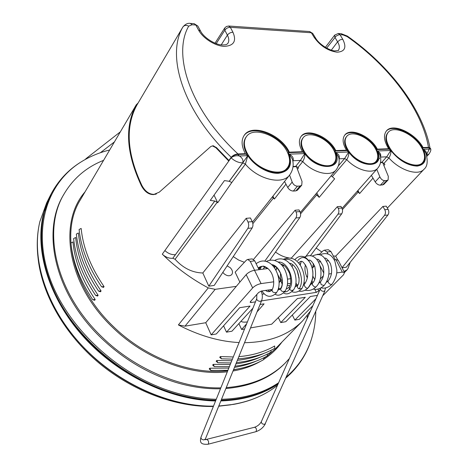 <?xml version="1.0" encoding="UTF-8"?>
<svg xmlns="http://www.w3.org/2000/svg" width="468" height="468" viewBox="0 0 468 468"><rect width="100%" height="100%" fill="white"/><g stroke="black" fill="none" stroke-linecap="round" stroke-linejoin="round"><path stroke-width="0.7" d="M51.088 194.033L43.313 214.713C34.638 250.725 48.976 298.625 83.831 337.141C118.702 375.599 170.978 400.321 215.578 400.947M220.843 400.936C243.459 400.193 262.536 394.547 278.074 383.994M285.866 378.033L288.662 375.511M215.877 400.21C202.457 399.941 188.645 397.718 174.435 393.541C128.846 380.08 84.451 345.144 60.975 304.375C37.551 263.513 35.972 220.563 52.51 191.441L52.258 191.886C35.72 221.007 37.294 263.958 60.7 304.803C84.152 345.56 128.53 380.472 174.096 393.921C188.376 398.116 202.252 400.333 215.725 400.585M220.984 400.585C243.547 399.888 262.595 394.313 278.138 383.854M285.889 377.98L290.564 373.675M52.51 191.441C59.278 179.689 68.252 170.2 79.437 162.975L80.584 162.25M311.571 338.703L311.109 340.183C307.049 352.86 300.234 363.999 290.651 373.593L285.925 377.898M278.208 383.684C262.665 394.056 243.641 399.567 221.136 400.216M216.257 399.268C202.89 398.982 189.13 396.759 174.974 392.594C120.03 376.529 68.164 328.852 50.134 278.975C31.976 228.981 46.958 183.778 80.087 162.571C89.031 156.821 98.894 152.632 109.67 149.994M315.771 311.284C315.672 321.071 314.192 330.461 311.331 339.452C306.657 354.083 298.332 366.579 286.357 376.933M278.624 382.748C263.086 393.138 244.05 398.648 221.516 399.28M220.481 388.773C206.172 389.113 191.318 386.995 175.909 382.42C148.233 373.903 123.33 359.102 101.211 338.013C54.317 293.377 41.207 230.654 63.777 194.518L64.414 193.413C73.675 178.051 86.732 167.029 103.586 160.343M289.382 358.541L284.731 363.531C270.346 378.074 250.731 386.404 225.886 388.528M216.573 147.689L215.888 147.712L228.559 160.828L230.923 157.693C232.783 155.715 235.059 154.627 237.744 154.428L245.671 154.153L248.485 155.762C257.64 170.528 281.04 177.91 287.656 168.498C290.476 164.8 290.78 160.068 288.563 154.305L288.639 153.001L289.516 152.621L302.837 152.159L305.452 153.639C312.864 164.49 329.519 170.048 334.456 163.513C336.673 160.77 336.896 157.119 335.123 152.562L335.187 151.316L335.942 151L346.788 150.62L349.286 152.047C356.493 162.238 371.756 167.702 376.383 161.91C378.6 159.284 378.741 155.663 376.804 151.047L376.845 149.813L377.5 149.549L388.931 149.152L391.353 150.573C399.795 162.612 417.468 169.574 422.856 163.203C425.658 159.992 425.634 155.399 422.779 149.432L422.762 148.163L423.318 147.946L429.057 147.748L430.607 148.549M293.026 166.468L295.723 166.339L298.034 167.415L298.52 167.901L297.461 169.264M202.819 272.99L246.186 218.334L250.427 217.965L252.24 221.627C253.217 223.944 253.188 226.05 252.153 227.957L214.221 285.433L208.804 286.182L202.819 272.99C192.348 272.698 183.099 268.129 175.085 259.278L217.251 202.194L214.812 201.018L175.436 254.68L214.748 201.024L210.255 200.415L224.453 180.589L229.197 181.297L242.711 162.858C243.518 160.302 242.412 158.003 239.394 155.961L247.818 155.657C254.416 165.935 268.328 173.897 278.489 173.289C289.206 171.645 292.728 165.268 289.066 154.159C292.471 155.844 293.81 158.038 293.079 160.746L300.433 160.442L295.723 166.339M230.923 157.693L231.081 157.845C234.79 161.185 238.668 162.852 242.711 162.858L247.818 155.657L245.384 164.116C258.161 179.642 282.52 185.275 289.704 174.933C293.085 170.106 293.98 164.806 292.383 159.038L289.066 154.159L304.867 153.586L300.433 160.442L302.749 161.548C313.197 172.99 330.66 177.144 336.164 169.831C339.066 165.783 339.867 161.478 338.569 156.926L338.627 157.16M292.763 160.793L293.079 160.746L292.816 161.086M338.569 156.92L335.603 152.474C343.998 170.124 316.965 171.697 304.867 153.586C305.037 156.113 304.335 158.763 302.749 161.548L298.034 167.415M229.291 181.291L242.822 162.852L245.384 164.116L231.812 182.485L229.197 181.297M338.382 165.883L344.571 158.594L348.742 152.001L335.603 152.474C338.791 154.136 339.943 156.248 339.06 158.822L344.571 158.594L346.77 159.658C356.727 170.375 372.668 174.57 377.822 168.1C380.771 164.484 381.502 160.103 380.004 154.949L380.069 155.183M383.9 165.526L384.895 164.373L383.971 163.408L381.794 162.32L386.714 156.827L390.809 150.48L377.249 150.965C385.819 167.953 360.775 169.41 348.742 152.001C349.023 154.422 348.368 156.973 346.77 159.658L332.292 176.635L331.122 175.828M272.932 196.18L274.406 199.04L285.954 184.146M252.866 223.651L273.447 198.028L272.165 197.151M273.447 198.028L274.406 199.04M380.484 156.985C381.291 154.522 380.215 152.515 377.249 150.965L380.004 154.949M426.483 154.879L429.273 149.081L423.154 149.304C427.436 159.114 425.447 164.713 417.193 166.099C407.681 165.66 398.888 160.454 390.809 150.48C391.16 152.802 390.523 155.288 388.89 157.944C399.994 170.528 418.181 176.202 424.037 169.24C427.541 166.362 428.109 160.863 425.74 152.726L425.827 152.948M380.507 157.084L386.714 156.827L388.89 157.944L383.971 163.408M381.794 162.32L380.548 162.378M316.777 192.904L319.194 197.35L334.626 178.829L332.292 176.635M300.579 213.829L316.707 194.91L315.719 194.167M316.707 194.91L319.194 197.35M426.442 154.756C426.892 152.439 425.792 150.626 423.154 149.304L425.845 152.995M357.915 190.523L359.623 193.541L372.99 178.132M359.623 193.541L357.265 191.248M231.812 182.485L217.714 202.743L217.251 202.194M252.24 221.627L248.005 222.007L246.186 218.334M248.005 222.007C248.976 224.336 248.923 226.453 247.853 228.366L208.804 286.182M214.034 195.138L217.714 202.743M175.085 259.278L172.809 258.266C169.036 258.535 165.532 257.178 162.291 254.188L167.257 258.892C179.817 270.334 193.495 280.004 208.278 287.902L215.181 289.335L236.317 286.352L246.174 274.628C248.356 272.37 251.141 270.919 254.51 270.282L268.029 268.521M233.245 256.604L238.662 260.068L244.395 262.308M253.568 259.336L295.127 210.226L299.023 209.904L299.906 211.577C300.889 213.777 300.842 215.795 299.772 217.632L295.829 217.989C296.928 216.14 296.987 214.116 296.01 211.905L295.127 210.226M258.88 269.363L260.612 266.953M264.783 261.156L295.829 217.989M269.837 260.138L299.772 217.632M275.523 252.059C279.876 255.282 284.333 257.23 288.902 257.915M290.335 258.061L291.33 258.108L337.323 206.692L340.944 206.388L341.833 207.997C342.828 210.12 342.769 212.068 341.669 213.841L338.001 214.174C339.13 212.39 339.201 210.436 338.212 208.307L337.323 206.692M299.731 264.461L300.649 263.256M305.148 257.341L338.001 214.174M310.617 255.434L341.669 213.841M316.122 248.063L321.832 252.024M333.31 255.99L335.685 256.131L382.894 206.441L386.246 206.148L388.124 209.383C389.124 211.425 389.054 213.303 387.919 215.017L384.526 215.339C385.69 213.619 385.772 211.735 384.772 209.682L382.894 206.441M337.633 259.769L335.685 256.131M342.032 267.714L384.526 215.339M387.919 215.017L346.285 267.222L342.073 267.801M215.888 147.712L212.484 145.911L210.781 146.537L159.278 192.167L153.469 194.606C148.596 194.589 144.577 191.634 141.4 185.743C126.22 153.446 124.511 126.465 136.276 104.797L123.646 126.261L136.328 104.703M220.849 387.849C181.994 388.943 135.17 369.486 101.96 336.978C55.008 292.295 41.851 229.542 64.414 193.413M307.435 315.338L306.985 318.919M285.632 362.618C271.142 377.266 251.351 385.603 226.255 387.627M138.107 103.007L136.276 104.797M350.21 262.302L347.999 268.456L347.127 269.779L343.974 271.516M236.317 286.352L205.739 322.727L185 326.173L178.384 324.921L181.841 326.699C201.316 336.311 220.399 341.593 239.084 342.558M244.518 342.699C269.375 342.284 288.727 335.024 302.58 320.925L310.483 311.033M260.29 357.16C252.907 360.483 244.782 362.735 235.895 363.905M230.262 364.473L213.291 364.373L212.653 365.069L214.315 366.59L229.379 366.666M256.318 361.056C249.655 364.034 242.377 366.14 234.486 367.374M228.805 368.082L209.822 368.205L209.19 368.895L210.84 370.404L227.916 370.293M263.671 357.85L263.741 359.588C254.949 364.636 244.893 367.994 233.561 369.656M210.84 370.404L209.822 368.205M267.298 354.1L267.374 355.867C258.008 361.232 247.209 364.666 234.977 366.163M214.315 366.59L213.291 364.373M343.805 271.188L344.366 271.107M336.749 272.885L342.301 272.095L344.506 272.563L343.506 274.821L322.739 295.735M312.858 305.692L299.344 319.305L294.852 320.094L315.953 298.73M338.235 260.272L335.977 259.681L334.234 259.91M314.549 265.783L312.302 268.193M328.659 260.635L326.395 260.933M320.796 261.659L318.445 261.963M327.735 281.332L326.945 281.344M320.007 282.368L318.983 282.52M312.87 276.167L314.648 279.501M319.732 290.213L316.345 292.354L261.507 300.906M262.121 294.237L264.344 293.904M255.469 301.848L251.088 302.527L250.608 301.433M296.999 284.608L296.361 285.293M278.314 317.585L280.747 322.587L305.288 297.297L297.42 298.543L271.686 324.189L250.526 327.922M257.043 311.881L264.087 303.837L260.056 304.475M276.845 292.108L276.641 292.447C273.195 292.904 271.732 291.897 272.253 289.435L261.436 291.032L258.681 292.441L250.398 301.667L250.146 302.334L251.088 302.527M238.891 323.593L241.634 329.495L246.648 323.768M252.925 308.166L231.97 331.198L226.483 332.169L250.058 306.06L239.692 307.704L216.321 333.965L211.167 334.872L205.739 322.727M280.823 280.075L282.268 279.87M287.533 279.127L290.727 278.676M298.648 277.559L299.064 277.501M306.581 276.436L307.616 276.29M320.018 265.806L323.797 273.148M323.423 275.763L320.258 279.004M277.77 274.541L280.829 280.806L279.115 282.707M274.365 267.696L274.576 268M331.496 273.628L328.899 273.996M273.739 281.812L261.091 283.602C257.704 284.275 254.896 285.714 252.661 287.925L211.167 334.872M280.835 280.806L279.051 281.057M244.548 328.981L241.634 329.495M317.444 295.366L310.389 296.484L285.772 321.703L280.747 322.587M223.587 325.804L226.483 332.169M292.325 314.987L294.852 320.094M259.038 269.691L254.732 260.846L250.292 261.39L254.592 270.27M254.732 260.846L252.205 258.892M239.873 282.122L235.158 272.148L246.484 260.079L247.712 259.436L250.292 261.39M335.322 259.769L330.923 251.521L327.021 252L328.068 253.978M330.923 251.521L328.308 249.725M319.17 254.592L323.072 250.819L324.353 250.199L327.021 252M313.56 266.848L312.934 265.643M125.003 123.956L123.593 126.354M172.809 258.266L175.436 254.68C171.662 254.931 168.141 253.562 164.876 250.573L231.081 157.845C233.427 155.984 236.2 155.353 239.394 155.961L237.744 154.428M98.116 295.273C84.96 275.98 77.477 256.716 75.664 237.487L73.628 238.551C75.559 257.47 82.9 276.424 95.642 295.419L97.584 296.057L98.116 295.273L95.642 295.419M95.197 299.526C82.14 280.314 74.734 261.121 72.967 241.933L70.937 242.997C72.821 261.869 80.087 280.759 92.734 299.672L94.671 300.298L95.197 299.526L92.734 299.672M222.838 272.37L223.956 273.651C226.992 276.091 229.577 276.418 231.713 274.634C233.117 272.557 232.625 270.241 230.238 267.696L227.138 265.859M319.603 254.177L317.24 254.34M430.689 149.017L429.273 149.081L429.057 147.748M429.039 153.995L426.559 155.148M104.066 286.615L103.516 287.411L101.562 286.755C88.622 267.591 81.134 248.508 79.098 229.501L81.151 228.431C83.07 247.753 90.704 267.146 104.066 286.615L101.562 286.755M101.07 290.967L100.532 291.757L98.584 291.114C85.743 272.037 78.332 253.012 76.348 234.053L78.39 232.988C80.256 252.264 87.814 271.586 101.07 290.967L98.584 291.114M237.937 358.88C251.983 357.804 264.256 354.276 274.763 348.297L274.657 345.981C264.455 351.907 252.521 355.469 238.844 356.651M233.286 356.955L220.364 356.569L219.708 357.289L221.399 358.816L220.364 356.569M232.415 359.131L221.399 358.816M264.297 353.223C256.218 356.897 247.233 359.266 237.352 360.331M231.754 360.758L216.807 360.495L216.163 361.202L217.836 362.723L216.807 360.495M270.966 350.31L271.048 352.106C261.109 357.78 249.573 361.267 236.439 362.571M230.876 362.946L217.836 362.723M156.447 193.963L154.107 194.366C149.14 194.349 145.045 191.336 141.827 185.334C126.892 153.399 125.219 126.699 136.796 105.236L182.918 26.945L136.796 105.236M228.87 160.419L216.497 147.607L213.086 145.811L212.332 145.917M231.04 157.541L231.227 157.277C233.046 155.259 235.293 154.147 237.972 153.949C190.447 109.916 172.078 54.861 188.703 26.138C186.2 24.921 184.246 25.231 182.848 27.074C165.731 56.277 183.485 112.022 231.227 157.277M346.109 150.643L346.472 150.199L335.772 150.573C329.261 136.773 307.131 127.536 301.14 136.375C298.426 140.271 298.882 145.39 302.515 151.72L289.318 152.176C281.315 134.316 251.883 123.031 244.197 135.357C241.049 140.195 241.447 146.303 245.39 153.691L237.972 153.949M246.864 154.411L246.501 154.276M245.39 153.691L245.051 154.171M287.685 152.831L288.838 152.79L289.318 152.176M302.515 151.72L302.158 152.182M289.569 175.102L292.178 182.087C293.36 184.679 295.115 186.048 297.437 186.176L300.035 186.012L301.737 185.205L302.041 181.496L296.355 166.409M301.737 185.205L297.478 190.166L295.858 190.886L293.372 191.055C291.049 190.973 289.166 189.786 287.726 187.498L284.544 181.473M284.129 171.265L287.323 167.866C290.16 164.04 290.341 159.167 287.867 153.241L287.44 152.311C280.303 136.03 253.469 125.588 246.355 136.709C243.378 141.172 243.752 146.829 247.473 153.691L247.929 154.463C256.581 169.58 280.712 177.559 287.323 167.866M288.838 152.79C280.929 135.135 251.965 123.804 243.968 135.697M246.355 136.709L245.899 137.34C242.933 141.786 243.29 147.426 246.975 154.259M296.484 166.643L292.991 166.807M331.701 165.491L334.117 162.934C336.398 160.015 336.474 156.148 334.345 151.328L334.041 150.696C328.372 138.364 308.552 129.952 303.124 137.779C300.614 141.307 301.047 145.957 304.416 151.72L304.984 152.591C312.068 163.683 329.185 169.638 334.117 162.934M303.124 137.779L302.65 138.382C300.146 141.898 300.567 146.525 303.902 152.264M300.901 136.697C307.201 128.308 328.869 137.58 335.281 151.164L334.287 151.199M429.893 147.829L428.477 147.367L423.107 147.555L421.896 148.128M386.188 131.227C392.804 123.382 414.724 133.696 422.598 148.104M388.276 149.169L388.651 148.742C383.976 141.079 383.233 135.141 386.433 130.929C392.751 122.628 415.116 132.93 423.107 147.555M388.212 132.309C394.044 124.81 414.461 134.328 421.639 147.666L422.007 148.327C425.196 154.522 425.371 159.301 422.528 162.659C417.152 169.194 399.04 161.84 390.862 149.596L390.289 148.748C385.913 141.664 385.222 136.182 388.212 132.309L387.72 132.871C384.731 136.732 385.41 142.19 389.75 149.251L389.604 149.257M422.528 162.659L420.129 164.952M388.651 148.742L377.325 149.134L376.822 149.707L375.968 149.737M376.769 169.281L379.852 176.84C381.016 179.238 382.602 180.502 384.608 180.636L386.837 180.496L388.112 179.934L388.317 176.337L382.637 162.484M384.608 180.636L380.344 185.188C378.331 185.1 376.605 184 375.178 181.888L371.37 175.365M376.822 149.707C370.404 136.954 350.526 127.957 344.588 135.328M346.7 136.422C351.801 129.49 370.024 137.656 375.716 149.251L376.132 150.076C378.32 154.855 378.284 158.617 376.044 161.361C371.381 167.357 355.493 161.343 348.654 150.825L348.239 150.205C344.711 144.39 344.196 139.797 346.7 136.422L346.215 137.007C343.717 140.365 344.214 144.94 347.706 150.725L347.508 150.737M376.044 161.361L373.821 163.636M382.701 162.589L380.484 162.694M380.344 185.188L383.696 184.532L388.112 179.934M335.281 151.164L335.772 150.573M346.472 150.199C342.658 143.805 342.108 138.744 344.828 135.018C350.462 127.191 370.802 136.165 377.325 149.134M320.159 260.928L318.076 259.535M319.901 260.676L318.427 259.67M303.498 285.123L304.095 284.796C305.159 287.609 306.505 288.645 308.131 287.902C311.793 283.754 313.355 278.197 312.817 271.218C310.617 258.032 301.48 251.954 294.793 259.781M291.962 291.745C295.524 292.956 298.83 291.897 301.878 288.563L299.005 288.873C297.666 288.235 297.174 287.159 297.531 285.655C299.701 282.76 299.573 277.653 297.145 270.334C293.179 263.613 291.149 263.659 289.382 263.156M213.461 406.206C175.36 406.639 130.941 389.546 96.724 359.939C62.577 330.238 40.903 290.142 37.703 254.539C36.685 242.857 37.411 231.876 39.874 221.586L46.648 202.878L39.903 221.516C31.069 257.856 45.683 306.189 81.011 344.553C116.345 382.865 169.083 406.733 213.49 406.136M218.796 405.972C242.494 404.469 262.051 397.589 277.477 385.334C265.52 394.846 250.889 401.193 233.585 404.375L218.767 406.037M261.436 395.419C253.018 399.578 243.734 402.562 233.585 404.375M37.703 254.539C36.808 244.354 37.253 234.69 39.031 225.541M37.99 257.347C41.5 292.798 63.373 332.508 97.461 361.705C131.625 390.809 175.722 407.318 213.361 406.452C176.202 407.306 132.801 391.295 98.847 362.911C64.97 334.433 42.705 295.495 38.312 260.243M218.696 406.218L231.028 404.797L218.696 406.218M376.348 161.951L379.595 158.248M252.153 227.957L247.853 228.366M299.906 211.577L296.01 211.905M341.833 207.997L338.212 208.307M358.219 192.009L342.412 209.57M388.124 209.383L384.772 209.682M141.4 185.743L142.015 185.708M85.053 191.851C57.956 222.674 67.064 284.339 112.724 327.506C144.875 358.962 191.219 376.214 227.308 371.803M233.011 371.007C243.284 369.217 252.463 365.988 260.541 361.319M263.73 359.365C271.001 354.609 277.038 348.876 281.841 342.178M124.33 125.067L80.367 199.824C60.138 231.865 72.06 287.381 113.508 326.67C145.577 358.038 191.821 375.196 227.752 370.703M233.468 369.884L239.727 368.573M263.689 358.359L266.988 356.084M267.374 355.803L275.266 348.912L302.293 321.212M178.384 324.921L208.278 287.902M327.313 281.689L327.109 281.321M318.924 291.037L317.918 289.078M316.345 292.354L314.753 289.253M342.301 272.095L335.977 259.681M252.661 287.925L246.174 274.628M261.091 283.602L254.51 270.282M185 326.173L215.181 289.335M164.876 250.573L162.291 254.188M190.347 23.418L192.079 24.751L188.703 26.138M287.726 187.498L292.178 182.087M192.079 24.751L195.811 25.003L198.572 30.087L200.567 31.081L197.806 26.009L194.109 23.669M197.859 26.109L194.208 23.681L190.482 23.423C187.879 22.903 185.357 24.073 182.918 26.939M216.204 43.641L224.81 30.198L227.401 35.147C228.834 33.246 230.689 32.286 232.959 32.263C236.732 41.196 233.784 45.893 224.125 46.361C215.028 45.969 202.96 38.3 198.572 30.087M221.212 44.881L227.401 35.147C229.057 38.411 229.221 41.143 227.887 43.348C226.453 44.226 227.817 44.87 221.949 44.951C215.011 44.688 203.814 37.651 200.567 31.081M293.372 191.055L297.437 186.176M295.858 190.886L300.035 186.012M428.477 147.367C422.048 109.243 388.926 65.853 347.127 36.574L347.344 36.083C389.277 65.526 422.633 108.681 429.969 147.859M375.178 181.888L379.852 176.84M342.716 39.213L339.99 39.879L337.598 41.839C339.598 45.326 339.885 48.099 338.452 50.164C339.224 50.351 338.007 50.597 334.801 50.889C329.917 50.872 319.077 44.413 315.578 38.048L314.192 37.405C320.328 45.928 327.951 50.854 337.059 52.188C344.957 51.72 346.841 47.397 342.716 39.213L339.996 34.679L338.282 33.485L341.201 33.684L342.921 34.878L347.127 36.574M326.652 48.145L336.123 36.083L338.902 34.761L342.921 34.878M325.359 47.397L334.673 35.123L334.895 37.3L337.598 41.839L331.315 50.158M386.837 180.496L382.479 185.041M314.192 37.405L311.325 32.754L230.35 27.32L228.612 26.021M312.759 33.48L309.524 31.526M232.959 32.263L230.35 27.32C228.08 27.337 226.237 28.296 224.81 30.198L224.681 28.051L215.017 43.185M85.626 159.255L86.094 158.588L85.223 159.477M325.664 287.89L324.5 291.307C322.083 291.47 320.697 290.651 320.334 288.855L261.314 421.715C259.869 424.33 257.628 426.172 254.58 427.255L205.159 439.727M324.897 290.926L264.999 424.137C262.718 424.494 261.489 423.686 261.314 421.715M324.722 258.406C325.5 257.365 327.348 259.015 330.262 263.349C332.631 270.054 331.97 275.88 328.273 280.818C327.67 281.824 328.343 283 330.291 284.351L331.993 284.316C335.486 279.273 337.1 274.5 336.837 269.989L334.907 261.273C333.052 257.418 329.507 251.831 321.651 254.165L320.328 254.978M313.39 263.49L312.805 267.655L312.975 265.321M311.764 261.542L310.77 260.828M318.492 283.485L320.393 281.982L321.206 284.69L324.149 285.492C328.975 279.039 330.174 271.89 327.74 264.04C325.02 258.318 322.002 251.62 312.466 255.99M310.389 284.737L312.408 283.169L312.367 284.708C313.841 286.732 315.116 287.393 316.192 286.691C326.231 276.91 319.621 249.304 304.504 257.02M297.759 260.612C301.989 255.674 306.312 256.721 310.723 263.747C314.262 272.434 313.472 280.338 308.353 287.463M265.409 423.686C263.314 427.629 260.079 430.314 255.709 431.742L207.915 444.278C201.421 444.565 199.391 443.097 200.983 437.206C200.836 438.715 201.778 439.622 203.808 439.92L205.341 439.072L261.589 300.713C262.712 297.584 262.554 294.378 261.115 291.09M200.983 437.206L256.739 298.701C256.692 300.07 257.78 300.959 259.997 301.38L261.589 300.713M258.219 268.006C260.185 266.403 262.343 265.918 264.695 266.549C274.552 270.995 274.997 284.784 272.253 289.435L271.803 290.061C269.954 292.055 267.866 292.178 265.526 290.423M272.358 289.288L271.803 290.061C270.738 291.511 269.433 291.517 267.901 290.072M263.086 269.164L264.455 267.298L266.965 267.667L266.169 268.761M263.449 266.321L264.455 267.298L265.081 266.672M271.598 264.578C279.958 265.286 285.48 282.567 280.572 289.136L280.8 288.159C282.649 285.527 282.754 280.993 281.122 274.546C278.156 268.427 275.219 265.327 272.312 265.257M275.161 294.237C278.027 296.18 281.385 295.115 285.234 291.049C282.619 291.962 281.063 291.324 280.572 289.136M273.488 266.555L275.453 266.503L274.482 267.807M278.302 262.057C287.914 261.062 295.577 281.268 289.522 289.142L289.224 286.896C291.055 284.655 291.184 280.174 289.61 273.458C286.591 267.281 283.69 264.192 280.905 264.198M283.596 293.003C286.539 294.858 289.879 293.787 293.611 289.797C291.95 290.774 290.587 290.558 289.522 289.142C288.159 291.067 286.515 291.997 284.597 291.933M279.8 289.306L278.589 287.721M276.003 270.358L276.845 267.62M282.198 265.637L283.743 265.438L282.894 266.544M284.48 259.804C295.431 255.475 306.493 279.261 299.005 288.873M255.709 431.742L256.131 431.478C256.833 429.302 256.318 427.898 254.58 427.255M207.915 444.278L208.319 444.009C208.985 441.769 208.476 440.3 206.797 439.598M46.648 202.878L50.058 196.022M285.854 378.056L286.866 377.155M290.651 373.593L290.289 373.95M80.087 162.571L79.437 162.975M311.331 339.452L311.109 340.183M288.621 153.018L288.066 153.709M335.176 151.328L334.626 151.965M376.834 149.824L376.295 150.421M422.756 148.175L422.218 148.73M289.704 174.933L252.457 222.119M336.164 169.831L300.298 212.525M377.822 168.1L342.038 208.406M424.037 169.24L387.364 208.079M153.469 194.606L153.89 194.583M213.741 145.876L212.484 145.911M347.121 269.79L344.483 272.516M344.506 272.563L338.2 260.208M252.217 258.892L247.701 259.436M328.314 249.719L324.342 250.199M430.589 148.461L430.683 148.976C431.186 149.854 430.618 151.544 428.992 154.048L426.857 156.341M155.534 194.279L154.539 194.343M341.236 33.684L347.344 36.083M338.282 33.485L334.673 35.123M315.578 38.048L312.712 33.404L309.629 31.531L228.717 26.027L226.424 26.477L224.681 28.051M114.432 141.898L100.363 152.738M120.334 131.859L86.094 158.588M320.562 288.165L320.334 288.855M326.488 282.239L328.273 280.818M312.975 282.496L311.922 281.092M321.188 287.838C324.628 288.791 328.232 287.615 331.993 284.316M309.015 260.816L309.184 260.395M320.393 281.982C323.768 277.682 324.616 272.306 322.943 265.853C320.03 260.483 317.977 258.342 316.783 259.418M305.458 264.789C304.387 268.527 305.013 272.932 307.341 277.992M311.355 282.707L312.285 283.292M301.287 261.425L300.222 265.169M304.136 282.339L305.013 283.514M313.279 289.025C316.795 289.996 320.416 288.82 324.149 285.492M312.408 283.169C315.549 280.578 316.333 274.956 314.748 266.304C311.887 261.126 309.88 259.178 308.74 260.46M297.022 270.071L299.122 278.577M303.779 284.123L304.264 284.421M292.588 264.549L292.167 266.666M295.905 283.093L297.677 285.427M305.154 290.201C309.36 291.09 313.039 289.92 316.192 286.691M304.311 284.368C307.862 279.601 308.605 273.833 306.54 267.058C303.083 261.103 301.41 259.728 298.666 263.121M287.58 283.491L290.476 283.631M295.565 285.041L297.543 285.638M299.099 291.166C302.299 291.704 305.306 290.616 308.131 287.902M256.739 298.701L256.815 294.524M264.285 266.444C263.326 265.666 261.407 266.403 258.541 268.667M261.922 290.956C265.982 297.127 270.65 297.952 275.921 293.43L276.734 292.313C282.532 283.748 277.185 264.426 266.187 261.466C264.262 260.992 261.255 260.044 256.119 263.689M260.009 269.562L261.39 266.608M285.234 291.049C288.399 285.228 288.405 278.413 285.246 270.603C282.812 264.402 275.044 257.09 266.263 261.489M277.992 289.745C278.284 290.306 279.221 289.774 280.8 288.159M270.369 289.71L271.077 290.722M293.611 289.797C301.263 278.7 289.827 252.258 274.757 260.407M280.578 273.154C280.133 277.267 280.66 280.935 282.163 284.152M286.492 288.534C287.054 288.902 287.966 288.358 289.224 286.896M276.711 267.491L275.915 270.182M278.489 288.13L279.454 289.534M301.878 288.563C305.417 281.999 305.107 274.593 300.947 266.339C296.437 258.705 290.499 256.376 283.128 259.342M287.375 285.152L289.786 285.849M295.015 286.948L297.531 285.655M246.8 321.99C243.875 322.335 241.95 322.089 241.02 321.253M205.054 439.704L205.341 439.072"/></g></svg>
